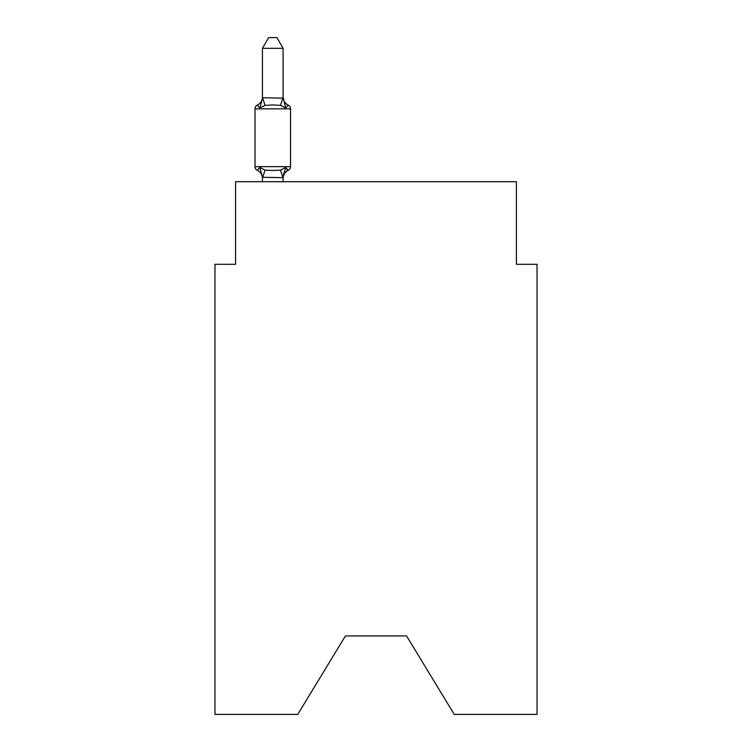 <?xml version="1.0" encoding="UTF-8"?>
<svg xmlns="http://www.w3.org/2000/svg" width="752" height="752" viewBox="0 0 752 752"><rect width="100%" height="100%" fill="white"/><g stroke="black" fill="none" stroke-linecap="round" stroke-linejoin="round"><path stroke-width="1.13" d="M406.559 635.938L454.255 714.4L537.041 714.4L537.041 264.3L516.398 264.3L516.398 181.711L235.602 181.711L235.602 264.3L214.959 264.3L214.959 714.4L297.745 714.4L345.441 635.938L406.559 635.938L345.441 635.938M285.666 167.452L288.204 170.356A4.127 4.127 0 0 0 290.526 166.643L290.526 108.833L290.526 166.643A4.127 4.127 0 0 1 288.204 170.356L285.666 167.452L288.204 170.356L285.666 167.452L288.204 170.356L285.666 167.452L288.204 170.356L285.666 167.452L288.204 170.356L285.666 167.452L288.204 170.356L285.666 167.452L288.204 170.356L285.666 167.452L288.204 170.356L285.666 167.452L288.204 170.356L285.666 167.452L288.204 170.356L285.666 167.452L288.204 170.356L285.666 167.452L288.204 170.356L285.666 167.452L288.204 170.356L285.666 167.452L288.204 170.356L285.666 167.452L288.204 170.356L285.666 167.452L288.204 170.356L285.666 167.452L288.204 170.356L285.666 167.452L283.09 177.679L262.439 177.303L262.439 178.525A9.08 9.08 0 0 0 257.334 170.356A4.127 4.127 0 0 1 255.013 166.643A4.127 4.127 0 0 0 257.334 170.356A4.127 4.127 0 0 1 255.013 166.643A4.127 4.127 0 0 0 257.334 170.356A4.127 4.127 0 0 1 255.013 166.643A4.127 4.127 0 0 0 257.334 170.356A4.127 4.127 0 0 1 255.013 166.643A4.127 4.127 0 0 0 257.334 170.356A4.127 4.127 0 0 1 255.013 166.643A4.127 4.127 0 0 0 257.334 170.356A4.127 4.127 0 0 1 255.013 166.643A4.127 4.127 0 0 0 257.334 170.356A4.127 4.127 0 0 1 255.013 166.643A4.127 4.127 0 0 0 257.334 170.356A4.127 4.127 0 0 1 255.013 166.643A4.127 4.127 0 0 0 257.334 170.356A4.127 4.127 0 0 1 255.013 166.643A4.127 4.127 0 0 0 257.334 170.356A4.127 4.127 0 0 1 255.013 166.643A4.127 4.127 0 0 0 257.334 170.356A4.127 4.127 0 0 1 255.013 166.643A4.127 4.127 0 0 0 257.334 170.356A4.127 4.127 0 0 1 255.013 166.643A4.127 4.127 0 0 0 257.334 170.356A4.127 4.127 0 0 1 255.013 166.643A4.127 4.127 0 0 0 257.334 170.356A4.127 4.127 0 0 1 255.013 166.643A4.127 4.127 0 0 0 257.334 170.356A4.127 4.127 0 0 1 255.013 166.643A4.127 4.127 0 0 0 257.334 170.356A4.127 4.127 0 0 1 255.013 166.643A4.127 4.127 0 0 0 257.334 170.356A4.127 4.127 0 0 1 255.013 166.643A4.127 4.127 0 0 0 257.334 170.356A4.127 4.127 0 0 1 255.013 166.643A4.127 4.127 0 0 0 257.334 170.356A4.127 4.127 0 0 1 255.013 166.643A4.127 4.127 0 0 0 257.334 170.356A4.127 4.127 0 0 1 255.013 166.643A4.127 4.127 0 0 0 257.334 170.356A4.127 4.127 0 0 1 255.013 166.643A4.127 4.127 0 0 0 257.334 170.356L259.863 167.452L257.334 170.356A4.127 4.127 0 0 1 255.013 166.643A4.127 4.127 0 0 0 257.334 170.356L259.863 167.452L257.334 170.356A4.127 4.127 0 0 1 255.013 166.643A4.127 4.127 0 0 0 257.334 170.356L259.863 167.452L257.334 170.356A4.127 4.127 0 0 1 255.013 166.643A4.127 4.127 0 0 0 257.334 170.356A4.127 4.127 0 0 1 255.013 166.643A4.127 4.127 0 0 0 257.334 170.356L259.863 167.452L257.334 170.356A4.127 4.127 0 0 1 255.013 166.643A4.127 4.127 0 0 0 257.334 170.356L259.863 167.452L257.334 170.356A4.127 4.127 0 0 1 255.013 166.643A4.127 4.127 0 0 0 257.334 170.356L259.863 167.452L257.334 170.356A4.127 4.127 0 0 1 255.013 166.643A4.127 4.127 0 0 0 257.334 170.356L259.863 167.452L257.334 170.356A4.127 4.127 0 0 1 255.013 166.643A4.127 4.127 0 0 0 257.334 170.356L259.863 167.452L257.334 170.356A4.127 4.127 0 0 1 255.013 166.643A4.127 4.127 0 0 0 257.334 170.356L259.863 167.452L257.334 170.356A4.127 4.127 0 0 1 255.013 166.643A4.127 4.127 0 0 0 257.334 170.356L259.863 167.452L257.334 170.356A4.127 4.127 0 0 1 255.013 166.643A4.127 4.127 0 0 0 257.334 170.356L259.863 167.452L257.334 170.356A4.127 4.127 0 0 1 255.013 166.643A4.127 4.127 0 0 0 257.334 170.356L259.863 167.452L257.334 170.356A4.127 4.127 0 0 1 255.013 166.643A4.127 4.127 0 0 0 257.334 170.356L259.863 167.452L257.334 170.356L259.863 167.452L257.334 170.356L259.863 167.452L257.334 170.356L259.863 167.452L257.334 170.356L259.863 167.452L257.334 170.356L259.863 167.452L257.334 170.356L259.863 167.452L257.334 170.356L259.863 167.452L257.334 170.356L259.863 167.452L257.334 170.356L259.863 167.452L257.334 170.356L259.863 167.452L257.334 170.356L259.863 167.452L265.024 170.102L272.769 170.516L280.515 170.102L285.666 167.452L288.204 170.356A4.127 4.127 0 0 0 290.526 166.643A4.127 4.127 0 0 1 288.204 170.356L287.02 169.792L288.204 170.356A4.127 4.127 0 0 0 290.526 166.643A4.127 4.127 0 0 1 288.204 170.356A4.127 4.127 0 0 0 290.526 166.643A4.127 4.127 0 0 1 288.204 170.356L287.02 169.792L288.204 170.356A4.127 4.127 0 0 0 290.526 166.643A4.127 4.127 0 0 1 288.204 170.356A4.127 4.127 0 0 0 290.526 166.643A4.127 4.127 0 0 1 288.204 170.356L287.02 169.792L288.204 170.356A4.127 4.127 0 0 0 290.526 166.643A4.127 4.127 0 0 1 288.204 170.356A4.127 4.127 0 0 0 290.526 166.643A4.127 4.127 0 0 1 288.204 170.356L287.02 169.792L288.204 170.356A4.127 4.127 0 0 0 290.526 166.643A4.127 4.127 0 0 1 288.204 170.356A4.127 4.127 0 0 0 290.526 166.643A4.127 4.127 0 0 1 288.204 170.356L287.02 169.792L288.204 170.356A4.127 4.127 0 0 0 290.526 166.643A4.127 4.127 0 0 1 288.204 170.356A4.127 4.127 0 0 0 290.526 166.643A4.127 4.127 0 0 1 288.204 170.356L287.02 169.792L288.204 170.356A4.127 4.127 0 0 0 290.526 166.643A4.127 4.127 0 0 1 288.204 170.356A4.127 4.127 0 0 0 290.526 166.643A4.127 4.127 0 0 1 288.204 170.356L287.02 169.792L288.204 170.356A4.127 4.127 0 0 0 290.526 166.643A4.127 4.127 0 0 1 288.204 170.356A4.127 4.127 0 0 0 290.526 166.643A4.127 4.127 0 0 1 288.204 170.356L287.02 169.792L288.204 170.356A4.127 4.127 0 0 0 290.526 166.643A4.127 4.127 0 0 1 288.204 170.356A4.127 4.127 0 0 0 290.526 166.643A4.127 4.127 0 0 1 288.204 170.356L287.02 169.792L288.204 170.356A4.127 4.127 0 0 0 290.526 166.643A4.127 4.127 0 0 1 288.204 170.356A4.127 4.127 0 0 0 290.526 166.643A4.127 4.127 0 0 1 288.204 170.356L287.02 169.792L288.204 170.356A4.127 4.127 0 0 0 290.526 166.643A4.127 4.127 0 0 1 288.204 170.356A4.127 4.127 0 0 0 290.526 166.643A4.127 4.127 0 0 1 288.204 170.356L287.02 169.792L288.204 170.356A4.127 4.127 0 0 0 290.526 166.643A4.127 4.127 0 0 1 288.204 170.356A4.127 4.127 0 0 0 290.526 166.643A4.127 4.127 0 0 1 288.204 170.356L287.02 169.792L288.204 170.356A4.127 4.127 0 0 0 290.526 166.643A4.127 4.127 0 0 1 288.204 170.356A4.127 4.127 0 0 0 290.526 166.643A4.127 4.127 0 0 1 288.204 170.356L287.02 169.792L288.204 170.356A4.127 4.127 0 0 0 290.526 166.643A4.127 4.127 0 0 1 288.204 170.356A4.127 4.127 0 0 0 290.526 166.643A4.127 4.127 0 0 1 288.204 170.356L287.02 169.792L288.204 170.356A4.127 4.127 0 0 0 290.526 166.643A4.127 4.127 0 0 1 288.204 170.356A4.127 4.127 0 0 0 290.526 166.643A4.127 4.127 0 0 1 288.204 170.356L287.02 169.792L288.204 170.356A4.127 4.127 0 0 0 290.526 166.643A4.127 4.127 0 0 1 288.204 170.356A4.127 4.127 0 0 0 290.526 166.643A4.127 4.127 0 0 1 288.204 170.356L287.02 169.792L288.204 170.356A4.127 4.127 0 0 0 290.526 166.643A4.127 4.127 0 0 1 288.204 170.356A4.127 4.127 0 0 0 290.526 166.643A4.127 4.127 0 0 1 288.204 170.356L287.02 169.792M283.09 96.952A9.08 9.08 0 0 0 288.204 105.12L285.666 108.025L280.515 105.365L272.769 104.951L265.024 105.365L259.863 108.025L257.334 105.12A4.127 4.127 0 0 0 255.013 108.833A4.127 4.127 0 0 1 257.334 105.12L259.863 108.025L257.334 105.12A4.127 4.127 0 0 0 255.013 108.833A4.127 4.127 0 0 1 257.334 105.12L259.863 108.025L257.334 105.12A4.127 4.127 0 0 0 255.013 108.833A4.127 4.127 0 0 1 257.334 105.12L259.863 108.025L257.334 105.12A4.127 4.127 0 0 0 255.013 108.833A4.127 4.127 0 0 1 257.334 105.12L259.863 108.025L257.334 105.12A4.127 4.127 0 0 0 255.013 108.833A4.127 4.127 0 0 1 257.334 105.12L259.863 108.025L257.334 105.12A4.127 4.127 0 0 0 255.013 108.833A4.127 4.127 0 0 1 257.334 105.12L259.863 108.025L257.334 105.12A4.127 4.127 0 0 0 255.013 108.833A4.127 4.127 0 0 1 257.334 105.12L259.863 108.025L257.334 105.12A4.127 4.127 0 0 0 255.013 108.833A4.127 4.127 0 0 1 257.334 105.12L259.863 108.025L257.334 105.12A4.127 4.127 0 0 0 255.013 108.833A4.127 4.127 0 0 1 257.334 105.12L259.863 108.025L257.334 105.12A4.127 4.127 0 0 0 255.013 108.833A4.127 4.127 0 0 1 257.334 105.12L259.863 108.025L257.334 105.12A4.127 4.127 0 0 0 255.013 108.833A4.127 4.127 0 0 1 257.334 105.12L259.863 108.025L257.334 105.12A4.127 4.127 0 0 0 255.013 108.833A4.127 4.127 0 0 1 257.334 105.12L259.863 108.025L257.334 105.12A4.127 4.127 0 0 0 255.013 108.833A4.127 4.127 0 0 1 257.334 105.12L259.863 108.025L257.334 105.12A4.127 4.127 0 0 0 255.013 108.833A4.127 4.127 0 0 1 257.334 105.12L259.863 108.025L257.334 105.12A4.127 4.127 0 0 0 255.013 108.833A4.127 4.127 0 0 1 257.334 105.12L259.863 108.025L257.334 105.12A4.127 4.127 0 0 0 255.013 108.833A4.127 4.127 0 0 1 257.334 105.12L259.863 108.025L257.334 105.12A4.127 4.127 0 0 0 255.013 108.833A4.127 4.127 0 0 1 257.334 105.12L259.863 108.025L257.334 105.12A4.127 4.127 0 0 0 255.013 108.833A4.127 4.127 0 0 1 257.334 105.12L259.863 108.025L257.334 105.12A4.127 4.127 0 0 0 255.013 108.833A4.127 4.127 0 0 1 257.334 105.12L259.863 108.025L257.334 105.12A4.127 4.127 0 0 0 255.013 108.833A4.127 4.127 0 0 1 257.334 105.12L259.863 108.025L257.334 105.12A4.127 4.127 0 0 0 255.013 108.833A4.127 4.127 0 0 1 257.334 105.12L259.863 108.025L257.334 105.12A4.127 4.127 0 0 0 255.013 108.833A4.127 4.127 0 0 1 257.334 105.12L259.863 108.025L257.334 105.12A4.127 4.127 0 0 0 255.013 108.833A4.127 4.127 0 0 1 257.334 105.12L259.863 108.025L257.334 105.12A4.127 4.127 0 0 0 255.013 108.833A4.127 4.127 0 0 1 257.334 105.12L259.863 108.025L257.334 105.12A4.127 4.127 0 0 0 255.013 108.833A4.127 4.127 0 0 1 257.334 105.12L259.863 108.025L257.334 105.12A4.127 4.127 0 0 0 255.013 108.833A4.127 4.127 0 0 1 257.334 105.12L259.863 108.025L257.334 105.12A4.127 4.127 0 0 0 255.013 108.833A4.127 4.127 0 0 1 257.334 105.12L259.863 108.025L257.334 105.12A4.127 4.127 0 0 0 255.013 108.833A4.127 4.127 0 0 1 257.334 105.12L259.863 108.025L257.334 105.12A4.127 4.127 0 0 0 255.013 108.833A4.127 4.127 0 0 1 257.334 105.12L259.863 108.025L257.334 105.12A4.127 4.127 0 0 0 255.013 108.833A4.127 4.127 0 0 1 257.334 105.12L259.863 108.025L257.334 105.12A4.127 4.127 0 0 0 255.013 108.833A4.127 4.127 0 0 1 257.334 105.12L259.863 108.025L257.334 105.12A4.127 4.127 0 0 0 255.013 108.833A4.127 4.127 0 0 1 257.334 105.12L259.863 108.025L257.334 105.12A4.127 4.127 0 0 0 255.013 108.833A4.127 4.127 0 0 1 257.334 105.12L259.863 108.025L257.334 105.12A4.127 4.127 0 0 0 255.013 108.833A4.127 4.127 0 0 1 257.334 105.12L259.863 108.025L262.608 97.741L283.09 98.164L283.09 96.952L285.666 108.025L288.204 105.12A4.127 4.127 0 0 1 290.526 108.833L255.013 108.833L255.013 166.643L290.526 166.643M283.09 177.303L284.059 172.443L283.09 177.303M283.09 48.335L262.439 48.335L268.643 37.6L276.886 37.6L283.09 48.335L283.09 98.164M262.439 177.303L259.863 167.452M262.439 48.335L262.439 97.798M283.09 181.711L283.09 177.679M262.439 181.711L262.439 177.679M288.204 170.356A9.08 9.08 0 0 0 283.09 178.525M257.334 105.12A9.08 9.08 0 0 0 262.439 96.952M265.024 170.102L262.608 177.726M280.515 170.102L282.921 177.726M262.608 97.741L265.024 105.365M282.921 97.741L280.515 105.365"/></g></svg>
